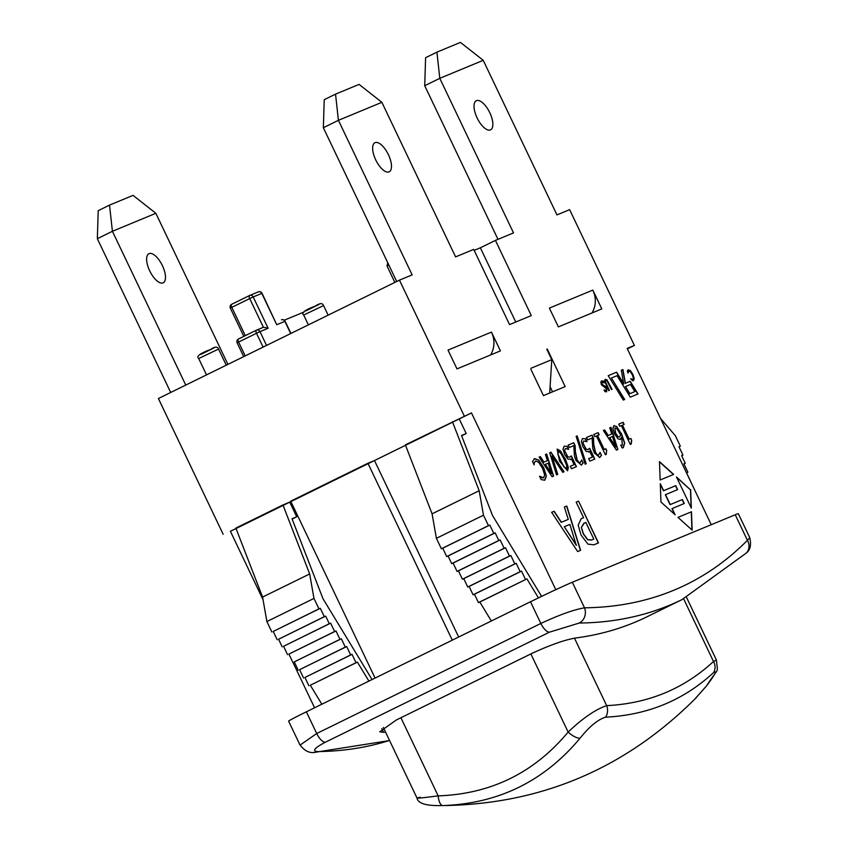 <?xml version="1.0" encoding="UTF-8"?>
<svg xmlns="http://www.w3.org/2000/svg" width="848" height="848" viewBox="0 0 848 848"><rect width="100%" height="100%" fill="white"/><g stroke="black" fill="none" stroke-linecap="round" stroke-linejoin="round"><path stroke-width="1.27" d="M304.019 312.022L284.281 320.205M227.921 364.386L155.852 213.304L133.062 195.369L109.519 205.121L98.22 210.664L97.34 238.691L112.413 231.292L155.852 213.304M109.519 205.121L112.413 231.292L185.765 385.077M162.392 265.625A16.207 6.848 -116.2 0 1 163.198 282.797A16.207 6.848 -116.2 0 1 149.905 271.265A16.207 6.848 -116.2 0 1 148.909 253.7A16.207 6.848 -116.2 0 1 162.392 265.625M170.692 392.476L97.34 238.691M706.723 685.661A11.575 4.388 -141.1 0 1 706.617 685.809A11.575 4.388 -141.1 0 1 706.511 685.937L695.148 698.773C624.16 769.518 538.904 805.134 439.391 805.6L442.857 805.579A11.575 4.611 -90.9 0 1 438.183 795.88C419.516 798.307 413.527 798.752 420.205 797.205M686.509 597.331L716.454 660.104C717.726 675.273 719.496 665.436 706.617 685.809L694.236 699.706M716.443 660.115L713.507 661.482A11.575 10.409 47 0 1 713.645 672.506C717.419 670.09 715.044 674.563 706.511 685.937M683.615 598.805L713.507 661.482C683.923 688.852 648.307 703.575 606.67 705.642A11.575 10.314 87.4 0 1 605.599 717.175C647.713 715.087 683.732 700.194 713.645 672.506M442.857 805.579C498.539 803.607 544.278 781.146 580.074 738.195A11.575 4.388 -141.1 0 1 568.139 732.068C534.304 772.74 490.992 794.014 438.183 795.88L400.913 717.737M580.074 738.195C589.424 726.492 597.935 719.486 605.599 717.175M574.478 638.173L606.67 705.642C595.572 709.373 582.735 718.171 568.139 732.068L530.869 653.925M547.225 349.016L565.16 386.614L543.441 395.613L530.88 369.283M491.458 332.098L500.426 350.892L456.987 368.891L448.02 350.086L491.458 332.098A23.15 20.977 67.5 0 1 490.568 354.973M552.546 391.84L550.098 386.72M314.576 707.773L292.952 662.426M263.05 599.737L230.402 531.293L236.03 528.527M564.355 507.03L566.793 506.023L580.615 550.32L577.647 551.55L551.624 512.298L553.967 511.344L561.185 522.336L568.277 519.389L564.355 507.03L566.602 506.108L580.424 550.405M564.291 526.714L576.29 545.317L569.877 524.403L564.291 526.714L576.481 545.222M551.624 512.298L554.157 511.249L561.376 522.251L568.277 519.389M593.77 434.473L597.988 432.724L598.995 434.844M606.532 450.797L606.299 454.369L605.366 454.751L596.388 435.936L594.777 436.593L593.759 434.462L598.179 432.639L599.197 434.77L597.554 435.448L604.232 449.451L605.875 448.772L606.786 450.68M597.554 435.448L604.041 449.535L605.684 448.857L606.596 450.765L606.119 454.454M586.519 437.483L591.904 435.247L593.324 438.204L593.536 444.14L595.296 452.334L596.992 454.772L598.508 455.153L600.055 452.334L601.476 455.312L599.759 457.517L594.321 452.906L592.794 448.528L592.116 438.045L587.664 439.889L586.519 437.462L592.095 435.151L593.505 438.119L593.717 444.045L595.487 452.238L597.183 454.676L598.646 455.09M599.96 452.609L601.476 455.312M601.296 455.397L599.568 457.613M620.694 445.242L622.368 445.189L621.605 437.165L620.227 439.497M621.605 437.165L620.407 439.402L618.065 438.893L614.546 433.964L612.892 428.367L613.973 425.558L616.687 426.724L621.372 434.028L624.541 443.175L623.089 447.818M619.464 437.027L617.885 436.815L615.531 433.423L614.821 427.964L615.722 433.339L618.075 436.72L619.538 436.985M619.39 437.059L620.641 435.151L620.036 433.816L616.761 428.569L615.065 427.848M616.687 426.724L621.552 433.943L624.732 443.08L623.269 447.723L622.114 447.861L620.821 445.168L622.093 445.327M613.888 425.601L616.878 426.629M588.851 452.058L589.805 451.507L586.318 451.539L582.979 446.875L581.389 441.522L582.438 438.639L585.565 438.755L586.975 441.713L583.763 440.981L582.873 442.879L585.989 449.27L588.194 449.504M585.989 449.27L588.099 449.546M587.929 449.631L589.667 448.285L594.798 459.054L589.837 461.111L588.66 458.651L592.466 457.083L589.805 451.507L589.042 451.973M582.873 442.879L586.169 449.186M583.763 440.981L583.064 442.794M585.374 438.84L586.699 441.628M582.523 438.596L585.565 438.755M588.671 458.662L592.466 457.083M589.508 448.454L594.607 459.128M618.701 424.138L623.11 422.304L624.128 424.435L622.485 425.124L629.163 439.116L630.806 438.437L631.718 440.345L631.241 444.034L630.297 444.426L621.319 425.601L619.718 426.268L618.701 424.138L622.93 422.399L623.937 424.519M631.463 440.472L631.05 444.129M622.485 425.124L628.983 439.211L630.626 438.533L631.718 440.345M586.201 463.729L585.152 464.163L576.131 436.338L577.159 435.914L586.201 463.729M576.131 436.349L577.159 435.914M576.969 435.999L586.01 463.803M677.976 517.365L691.47 511.779L692.148 530.138L677.976 517.365L691.279 511.863L691.957 529.958M581.654 459.966L583.138 462.913L581.421 465.117L575.983 460.496L574.456 456.129L573.767 445.645L569.326 447.49L568.171 445.062L573.757 442.751L575.167 445.719L575.379 451.645L577.138 459.839L578.834 462.277L580.297 462.69M581.622 460.21L583.138 462.913M568.171 445.073L573.566 442.847L574.976 445.804L575.188 451.74L576.947 459.934L578.654 462.372L580.159 462.754L581.717 459.934M582.947 462.997L581.23 465.213M659.479 461.895L673.439 474.477M660.147 479.989L659.468 461.619L673.641 474.392L660.147 479.989M570.503 459.658L571.457 459.107L567.98 459.128L564.641 454.475L563.04 449.111L564.1 446.239L567.217 446.355L568.637 449.313L565.415 448.581L564.524 450.479L567.641 456.871L569.845 457.104M567.641 456.871L569.75 457.146L571.319 455.885L576.449 466.654L571.488 468.711L570.312 466.252L574.117 464.683L571.457 459.107L570.693 459.563M564.524 450.479L567.831 456.786M565.415 448.581L564.715 450.383M567.026 446.44L568.361 449.228M564.174 446.196L567.217 446.355M570.322 466.262L574.117 464.683M571.17 456.054L576.258 466.729M676.704 477.413L690.463 489.826L691.131 507.655M690.654 489.731L691.332 508.09L676.481 476.958L690.463 489.826M567.588 470.831L559.521 461.153L557.115 449.122L565.298 458.747L567.588 470.831L568.34 467.396L565.298 458.747M566.485 468.509L566.782 465.753L564.058 459.256L560.751 453.086L558.323 451.39L558.037 454.146L560.751 460.644L564.121 466.888L566.4 468.552M558.323 451.39L557.846 454.242L560.56 460.74L563.931 466.983L566.347 468.573M557.21 449.08L560.507 450.945L565.107 458.832M608.228 375.664L616.422 372.272L623.662 383.996L621.34 370.216L622.92 369.569L625.432 383.254L630.202 381.271L638.035 393.949L630.297 397.161L617.047 375.685L611.419 378.017L624.669 399.493L623.291 400.065L608.228 375.653L616.613 372.177L623.852 383.9M611.419 378.017L624.478 399.567M621.34 370.237L622.729 369.654L625.241 383.349L630.022 381.367L637.834 394.034M625.474 386.529L629.672 393.737L634.845 391.585L630.446 384.473L625.474 386.529L629.863 393.652L634.845 391.585M534.187 462.828L534.134 464.842L532.544 461.524L534.505 458.567L538.724 460.104L543.706 467.683L546.377 476.11L544.808 480.201L541.172 479.597L539.572 476.247L543.685 477.837L544.66 474.848L542.455 468.202L538.607 462.234L535.639 460.973L534.187 462.828L534.028 464.895M539.476 476.3L541.331 477.625L543.642 477.848M534.208 458.704L538.544 460.188L543.526 467.778L546.186 476.205L544.617 480.297M535.639 460.973L534.378 462.732M660.306 484.197L663.443 490.769L675.57 485.745L677.446 489.688M672.146 508.524L675.135 514.8L660.963 502.027L660.285 483.667L663.634 490.674L675.75 485.65L677.637 489.614L665.33 494.723L670.068 504.655L682.375 499.546L684.262 503.5L671.955 508.62L674.732 514.439M682.195 499.631L684.071 503.585M665.521 494.628L670.259 504.571L682.375 499.546M578.569 501.136L598.497 542.911L593.95 544.798L587.961 544.151L581.05 535.056L578.209 525.124L581.156 518.732L583.594 517.704L576.163 502.133L578.569 501.136L598.296 542.996M576.163 502.143L578.378 501.232M581.06 518.775L583.594 517.704M584.018 523.216L581.357 527.329L583.477 533.848L587.812 539.678L591.798 539.932L593.791 539.105L585.851 522.453L583.668 523.375M581.357 527.329L583.286 533.943L587.622 539.773L591.607 540.028L593.791 539.105M584.208 523.131L581.548 527.233M603.384 430.498L604.454 430.053L608.069 435.543L611.705 434.028L609.744 427.848L610.772 427.434L617.683 449.567M609.712 437.685L615.616 447.034L612.51 436.529L609.712 437.685L615.807 446.938M609.744 427.848L610.963 427.339L617.874 449.493L616.39 450.108L603.373 430.477L604.645 429.957L608.249 435.459L611.705 434.028M630.679 378.749L632.873 379.459L633.361 377.975L632.258 374.646L630.34 371.668L628.856 371.032L628.103 372.972L627.308 371.307L628.294 369.823L630.403 370.597L632.884 374.392L634.219 378.6L633.435 380.646L632.513 380.71L630.817 378.674L632.756 379.522M627.435 370.555L628.103 369.919L630.212 370.693L632.703 374.487L634.028 378.696L633.244 380.741M627.626 370.47L628.103 369.919M628.856 371.032L627.955 373.046M557.549 474.477L551.974 456.012L557.74 474.403L556.521 474.912L549.674 452.726L550.776 452.281L563.856 471.87M549.674 452.726L550.967 452.185L564.047 471.785L562.754 472.325L551.974 456.012M605.854 380.498L605.419 381.706L609.33 390.409L608.737 390.663L604.539 380.784L605.281 379.321L606.945 379.787L612.012 389.306L611.408 389.55L607.094 381.006L605.854 380.498L605.228 381.801L609.14 390.493M605.101 379.406L606.765 379.872L611.811 389.38M545.455 454.486L546.472 454.062L553.384 476.205M543.769 462.181L547.416 460.655L545.444 454.475L546.663 453.977L553.574 476.131L552.09 476.735L539.084 457.114L540.165 456.68L543.769 462.181L547.416 460.655M545.412 464.322L551.317 473.672L548.211 463.167L545.412 464.322L551.507 473.576M539.084 457.114L540.346 456.584L543.96 462.086M601.349 381.006L603.416 381.102L604.242 382.851L601.91 382.215L601.794 384.345L603.108 385.713L605.536 386.37L606.723 388.14L606.627 391.755L604.963 391.638L604.168 389.974L605.875 390.642M605.345 386.465L606.532 388.225L606.437 391.85M604.158 385.851L605.536 386.37M602.154 382.088L601.974 384.25L604.348 385.755M603.225 381.197L603.903 382.628M604.02 390.048L606.013 390.568L606.172 388.543L601.455 384.738L600.808 382.342L601.539 380.911L603.416 381.102M592.837 290.101L601.804 308.905L558.355 326.893L549.387 308.1L592.837 290.101A23.15 20.977 67.5 0 1 592.042 312.817L592.095 312.923M515.754 322.028L480.35 247.796L495.423 240.397L531.283 315.594L509.563 324.593L473.693 249.397L455.599 256.891L381.865 102.322L359.064 84.387L335.532 94.139L338.416 120.321L381.865 102.322M555.79 589.667L471.477 412.912L230.402 531.293M711.239 524.711L627.16 348.433L634.399 345.433L627.372 348.878M572.326 582.258A34.726 0.848 154.5 0 0 530.498 601.751L540.844 623.46C559.065 614.948 573.619 609.733 584.505 607.804L572.326 582.258L735.237 514.768L747.427 540.324L749.738 537.685C751.455 545.02 750.279 550.151 746.208 553.108A11.575 10.377 -135.2 0 0 746.229 553.097A11.575 10.377 -135.2 0 0 747.427 540.324A1215.947 513.729 -116.2 0 1 584.505 607.804A11.575 10.282 89.4 0 1 579.226 623.047A1227.522 518.616 63.8 0 0 682.015 599.6L746.229 553.097M312.795 752.536A11.575 10.282 -90.6 0 0 313.421 752.558C308.566 752.833 304.125 750.353 300.097 745.085L316.717 733.52L540.844 623.46A11.575 4.887 63.8 0 0 549.398 632.195L579.226 623.047M389.582 740.548L313.421 752.558A11.575 10.282 -90.6 0 0 317.428 751.593C311.905 751.074 314.513 747.957 325.282 742.254L549.398 632.195M530.498 601.751L306.372 711.811A34.726 0.848 154.5 0 0 288.606 721.129L300.044 745.106M385.533 732.057A1227.522 518.616 -116.2 0 1 383.603 732.312L379.745 731.782L396.334 719.984L531.94 653.395C550.14 644.989 564.726 639.848 575.707 637.982A1227.522 518.616 63.8 0 0 647.172 616.708L682.015 599.6M749.77 537.674L738.332 513.697A34.726 0.848 154.5 0 0 735.237 514.768M375.07 678.071L290.705 501.179L367.915 463.262L452.291 640.155M367.915 463.262L374.487 460.549L458.662 637.028M491.331 620.98L479.82 602.016L478.431 602.589L474.445 594.236L473.089 594.798L469.103 586.445L467.746 587.007L463.761 578.643L462.404 579.216L458.418 570.852L457.061 571.414L453.076 563.061L451.708 563.623L448.073 555.991L446.716 556.564L442.73 548.2L441.373 548.762L436.391 538.321L432.088 513.835L405.365 444.861L471.477 412.912M459.234 418.923L466.209 433.551L461.63 435.798M374.487 460.549L405.535 445.295M368.912 681.092L357.4 662.129L356.012 662.701L352.026 654.349L350.659 654.91L346.673 646.558L345.316 647.119L341.331 638.767L339.974 639.328L335.988 630.965L334.631 631.527L330.646 623.174L329.289 623.736L325.653 616.114L324.296 616.676L320.311 608.313L318.954 608.875L313.972 598.434L309.668 573.948L282.946 504.973L290.896 501.592M289.73 502.164L296.705 516.782L292.009 518.732L322.982 598.699L372.049 679.555M321.827 704.211L310.315 685.248L357.4 662.129M479.82 602.016L526.905 578.887L538.438 597.893M310.315 685.248L356.012 662.701M478.431 602.589L526.905 578.887M308.926 685.82L304.941 677.467L352.026 654.349M474.445 594.236L521.531 571.117L525.516 579.47M304.941 677.467L350.659 654.91M303.573 678.029L299.588 669.676L346.673 646.558M299.588 669.676L345.316 647.119M298.231 670.238L294.245 661.885L341.331 638.767M294.245 661.885L339.974 639.328M292.889 662.447L288.903 654.094L335.988 630.965M288.903 654.094L334.631 631.527M287.546 654.656L283.561 646.293L330.646 623.174M283.561 646.293L329.289 623.736M541.596 596.367L492.497 515.467L461.513 435.49L466.209 433.551M282.204 646.854L278.568 639.233L325.653 616.114M296.705 516.782L292.125 519.029M278.568 639.233L324.296 616.676M277.211 639.795L273.226 631.442L320.311 608.313M273.226 631.442L318.954 608.875M271.869 632.004L266.887 621.552L313.972 598.434M266.887 621.552L262.583 597.077L309.668 573.948M262.583 597.077L235.861 528.092L282.946 504.973M686.562 472.834L687.876 472.188L686.52 472.749L690.505 481.102M683.933 463.92L685.248 463.273L683.891 463.835L687.876 472.188M681.654 455.726L682.969 455.079L681.612 455.641L685.248 463.273M679.025 446.811L680.34 446.165L678.983 446.726L682.969 455.079M660.55 418.446L675.358 435.713L680.34 446.165M432.088 513.835L479.173 490.716L483.477 515.202L488.459 525.643L489.815 525.082L493.801 533.434L495.158 532.873L498.794 540.505L500.161 539.943L504.147 548.296L505.503 547.734L509.489 556.087L510.846 555.525L514.831 563.888L516.188 563.316L520.174 571.679L521.531 571.117M452.45 421.742L479.173 490.716M436.391 538.321L483.477 515.202M441.373 548.762L488.459 525.643M442.73 548.2L489.815 525.082M446.716 556.564L493.801 533.434M448.073 555.991L495.158 532.873M451.708 563.623L498.794 540.505M453.076 563.061L500.161 539.943M457.061 571.414L504.147 548.296M458.418 570.852L505.503 547.734M462.404 579.216L509.489 556.087M463.761 578.643L510.846 555.525M467.746 587.007L514.831 563.888M469.103 586.445L516.188 563.316M473.089 594.798L520.174 571.679M634.399 345.433L569.633 209.657L556.966 214.904L483.233 60.325L460.443 42.4L436.911 52.152L439.794 78.323L513.517 232.903L495.423 240.397M497.988 239.327L424.721 85.722L439.794 78.323L483.233 60.325M477.095 117.904A16.207 6.848 -116.2 0 1 476.29 100.732A16.207 6.848 -116.2 0 1 489.582 112.265A16.207 6.848 -116.2 0 1 490.579 129.829A16.207 6.848 -116.2 0 1 477.095 117.904M436.911 52.152L425.601 57.696L424.721 85.722M375.728 159.901A16.207 6.848 -116.2 0 1 374.922 142.729A16.207 6.848 -116.2 0 1 388.204 154.251A16.207 6.848 -116.2 0 1 389.2 171.815A16.207 6.848 -116.2 0 1 375.728 159.901M335.532 94.139L324.233 99.693L323.353 127.719L338.416 120.321L412.149 274.89L399.472 280.137L464.238 415.912M396.705 281.504L323.353 127.719M266.548 345.412L259.986 331.653L268.127 328.282L263.537 327.233L256.52 330.137A2.894 2.894 0 0 0 256.361 330.211A2.894 1.219 63.8 0 0 256.361 330.211A2.894 1.219 63.8 0 0 256.499 333.285L259.986 331.653A2.894 2.618 -112.5 0 0 256.382 330.201L238.468 338.999A2.894 2.894 0 0 0 237.122 342.846L238.606 342.062A2.894 1.219 -116.2 0 1 238.468 338.999A2.894 1.219 -116.2 0 1 238.489 338.988L256.329 330.232M249.863 295.38L258.184 291.935A2.894 2.618 67.5 0 1 261.788 293.387L276.734 324.72L285.129 321.254A2.894 2.894 0 0 0 281.419 319.823L281.419 319.823A2.894 2.618 67.5 0 1 284.875 321.35L290.694 333.55M263.537 327.233L256.668 330.084M268.127 328.282L253.192 296.948L262.043 293.302A2.894 2.894 0 0 0 258.322 291.871L249.725 295.433A2.894 2.894 0 0 0 249.556 295.507A2.894 1.219 63.8 0 0 249.704 298.57L253.192 296.948A2.894 2.618 -112.5 0 0 249.588 295.496A2.894 1.219 63.8 0 0 249.556 295.507L231.663 304.294A2.894 2.894 0 0 0 230.327 308.131L231.811 307.358A2.894 1.219 -116.2 0 1 231.663 304.294A2.894 1.219 -116.2 0 1 231.695 304.284L249.524 295.517M276.734 324.72L262.043 293.302M474.159 250.361L480.35 247.796M223.162 534.293L158.396 398.518L399.472 280.137M549.716 393.016L551.762 359.647L546.78 349.206M551.762 359.647L530.943 368.276M306.372 711.811L316.717 733.52A11.575 4.887 63.8 0 0 325.282 742.254M389.529 740.452A1227.522 518.616 -116.2 0 1 317.428 751.593M381.844 728.623L383.603 732.312M245.199 355.895L238.606 342.062L256.499 333.285L263.092 347.108M245.295 335.638L231.811 307.358L249.704 298.57L263.399 327.286M394.85 282.405L387.048 266.049L388.84 265.021M198.708 358.524L218.561 349.058C217.586 346.355 214.862 346.525 210.368 349.567C199.852 353.478 195.962 356.467 198.708 358.524L206.509 374.89M200.796 354.422L213.982 347.945L200.796 354.422M303.701 315.043L323.554 305.566C322.579 302.863 319.855 303.033 315.361 306.075C304.845 309.986 300.955 312.976 303.701 315.043L308.386 324.869M305.789 310.93L318.975 304.453L305.789 310.93M439.55 805.6C425.367 805.717 417.852 803.173 416.972 797.968L383.338 727.457M243.705 356.626L237.122 342.846M243.8 336.38L230.327 308.131M285.129 321.254L290.938 333.434M387.048 266.049L387.716 262.647M226.257 365.202L218.561 349.058M328.134 315.17L323.554 305.566"/></g></svg>
